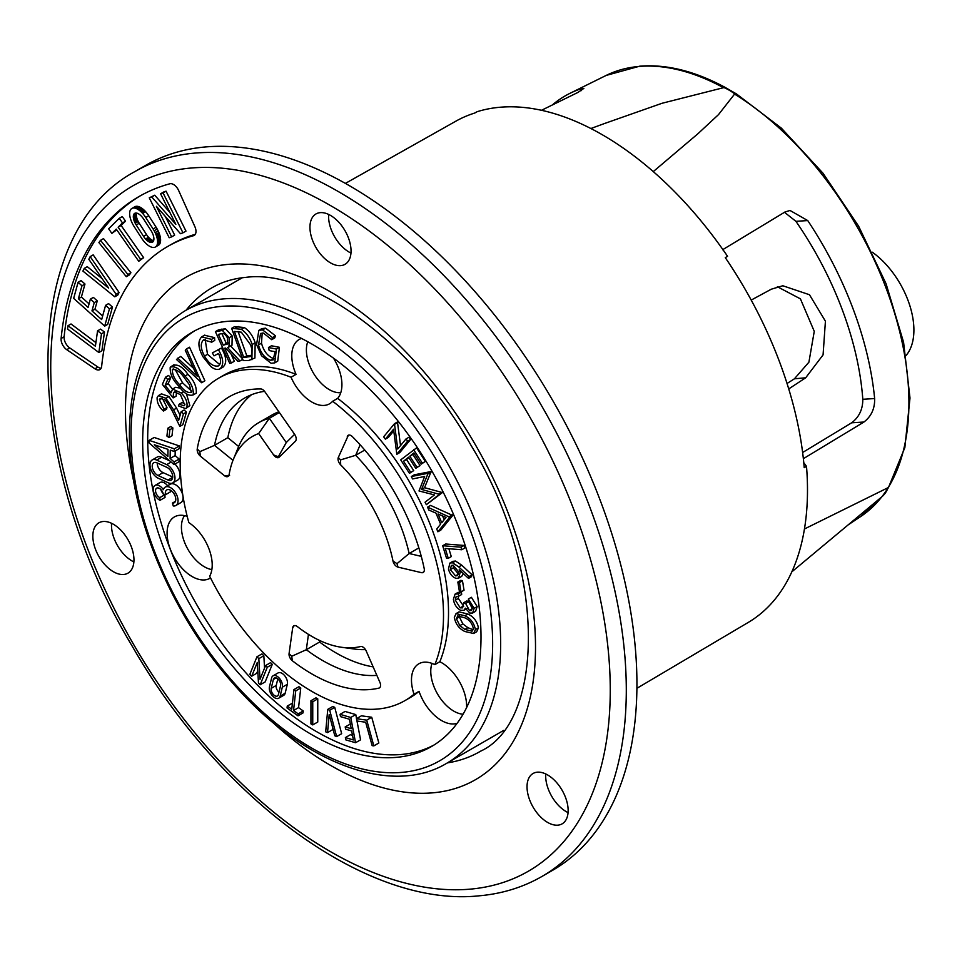 <?xml version="1.0" encoding="UTF-8"?>
<svg xmlns="http://www.w3.org/2000/svg" width="962" height="962" viewBox="0 0 962 962"><rect width="100%" height="100%" fill="white"/><g stroke="black" fill="none" stroke-linecap="round" stroke-linejoin="round"><path stroke-width="1.44" d="M258.489 344.913C260.594 352.789 264.574 357.9 270.418 360.269L273.148 359.944L275.108 351.707L269.216 350.577L268.458 347.522L276.419 349.038L274.723 362.878L271.116 363.275L261.52 355.736L256.565 344.612L258.838 330.363L261.844 328.631L265.572 328.162L275.553 335.894L274.699 337.951L271.693 339.694L263.42 333.056L260.594 333.453L258.489 344.913L261.496 343.181C263.6 351.046 267.58 356.168 273.424 358.537L274.435 358.634M262.205 332.972L261.496 343.181M268.458 347.522L271.464 345.779L279.425 347.306L277.729 361.135L274.723 362.878M231.638 328.343L234.644 326.611L244.288 327.525C249.338 330.916 252.958 336.003 255.158 342.773L254.918 358.008L248.725 360.473L243.23 360.618L231.638 328.343L241.282 329.269C246.332 332.66 249.952 337.734 252.152 344.504L251.9 359.74M215.404 331.649L218.422 329.906L225.385 328.727L232.191 335.978L231.998 345.262L227.537 347.559L239.935 360.954L237.963 361.423L225.577 348.028L224.663 348.244L231.337 362.999L229.738 363.371L215.404 331.649L222.378 330.471L229.172 337.71L228.992 347.005M230.712 346.007L242.592 358.85M231.024 353.92L234.343 361.255L231.337 362.999M204.509 335.233L214.574 337.626L214.742 340.44L211.736 342.171L203.439 339.875M205.146 339.43L207.515 354.317L219.805 364.634M203.571 339.802C200.204 343.23 200.517 348.653 204.509 356.048C208.838 363.564 213.468 366.859 218.386 365.933C221.248 363.564 221.284 359.427 218.506 353.523L214.009 355.856L212.361 352.898L221.44 348.016C226.539 356.818 227.056 363.191 222.98 367.135L219.973 368.879C217.28 370.166 214.141 369.312 210.57 366.294L203.066 356.878C198.004 347.655 197.595 340.957 201.816 336.784L204.822 335.053M177.705 358.165L197.15 376.178L185.269 350.24L186.508 348.953L201.647 382.756L176.479 359.451L180.712 356.433L193.554 368.326M186.508 348.953L189.514 347.21L204.894 380.76L201.647 382.756M173.232 365.476C177.742 363.961 182.66 366.907 187.951 374.338C194.011 380.555 196.777 386.832 196.26 393.157L193.254 394.889C188.756 396.332 183.874 393.326 178.643 385.894C172.559 379.749 169.757 373.521 170.226 367.207L174.026 364.682M165.536 377.2L167.737 379.497L165.139 385.401L171.068 392.809L172.607 389.045L181.289 393.049C185.894 397.787 187.746 402.537 186.844 407.311L185.702 408.658L178.439 405.904L179.185 404.208L184.007 405.82L184.74 404.954L180.447 394.648L174.423 391.895L173.473 393.037L173.148 397.895L162.374 384.379L165.536 377.2L168.554 375.457L170.755 377.753L168.146 383.658L172.499 389.105M172.607 389.045L175.613 387.301L180.615 388.203M186.484 393.903L189.851 405.567L185.702 408.658M179.185 404.208L182.203 402.465L184.957 404.208M176.479 391.306L176.154 396.152L173.148 397.895M162.325 398.256L167.003 407.515L166.498 409.295L163.48 411.027C158.97 406.95 156.854 402.441 157.143 397.498L158.465 395.586L165.969 398.292L168.975 396.56L176.575 408.104L180.11 415.319M158.465 395.586L161.484 393.855L168.975 396.56M165.969 398.292L173.569 409.836L178.679 420.286L181.145 411.736L184.151 410.004L186.472 412.109L182.852 424.675L179.846 426.419L171.982 410.365L165.488 400.132L160.317 398.376L159.391 399.675L161.977 398.172M170.839 426.479L172.895 427.958L171.982 435.798L168.975 437.542L166.919 436.063L167.833 428.222L170.839 426.479M456.048 613.6L459.054 611.856L467.869 614.021C473.569 616.618 477.08 621.236 478.427 627.849L476.671 631.757L473.665 633.489L464.862 631.493C459.151 628.775 455.639 624.085 454.329 617.424L456.048 613.6L464.862 615.752C470.562 618.362 474.074 622.967 475.408 629.593L473.665 633.489M466.907 608.585L463.888 610.329L460.606 610.317C456.553 608.008 454.148 604.328 453.403 599.266L455.062 594.131L458.417 593.879L458.646 596.236L456.048 596.813L455.327 600.144L460.209 607.852L462.59 607.864L463.828 602.669L465.644 603.463L469.492 610.545L471.2 610.581L472.234 607.503L468.626 601.49L468.386 599.025L471.392 597.294L477.164 606.601L475.601 611.303L472.595 613.047L469.733 613.047L465.38 608.164L463.973 610.281L465.897 609.174M455.062 594.131L458.068 592.388L461.423 592.135L461.664 594.504L458.646 596.236M458.453 596.212L458.333 598.4L463.684 606.288M463.828 602.669L466.835 600.937L468.65 601.731L472.51 608.802M460.858 580.327L462.481 580.868L464.033 590.211L461.026 591.955L459.403 591.414L457.84 582.07L460.858 580.327M449.891 563.071L452.898 561.339L455.531 561.038L461.736 565.187L472.089 574.807L471.548 576.659L468.542 578.402L459.199 569.793L460.137 572.45L458.67 578.114L456.108 578.354C452.393 577.092 449.843 574.013 448.448 569.107L449.891 563.071L452.525 562.77L458.73 566.919L469.083 576.551L468.542 578.402M463.335 573.605L461.676 576.382L458.67 578.114M448.268 558.321L446.512 558.188L442.676 545.743L445.683 544.011L463.973 545.43L464.766 548.015L461.76 549.747L445.238 548.46L448.268 558.321L451.286 556.589L448.869 548.749M427.573 507.142L430.579 505.399L452.705 515.464L440.885 530.05L437.878 531.782L436.736 529.04L440.584 524.146L435.966 513.119L428.763 509.992L427.573 507.142L449.699 517.195L437.878 531.782M414.297 474.795L431.156 471.536L424.531 487.686L442.412 492.568L426.358 504.689L425.036 502.236L434.427 494.925L419.011 490.957L424.651 476.467L412.578 478.944L411.291 476.527L414.297 474.795M416.594 447.859L425.372 461.435L421.103 464.177L413.852 452.97L409.824 456.18L412.842 454.449L420.033 465.56L415.764 468.302L408.573 457.19L403.523 461.219L406.529 459.487L413.72 470.598L409.451 473.352L400.721 459.86L416.594 447.859M414.129 453.415L412.842 454.449M408.85 457.623L406.529 459.487M394.468 423.701L397.715 449.013L406 438.949L407.66 441.137L396.825 454.292L393.554 429.208L385.365 439.141L383.634 436.844L394.468 423.701L397.474 421.957L400.529 445.598M406 438.949L409.006 437.205L410.666 439.393L399.831 452.549L396.825 454.292M393.759 430.88L388.383 437.409L385.365 439.141M194.769 330.784A239.225 138.119 -120 0 0 161.255 523.28A239.225 138.119 -120 0 0 316.859 731.805A239.225 138.119 -120 0 0 433.934 745.057M298.004 715.824L303.018 712.926L303.234 710.978L298.557 707.623L300.757 687.974L298.966 686.688L293.951 689.586L291.751 709.234L287.265 706.024L287.049 707.96L298.004 715.824L298.22 713.876L303.234 710.978M292.424 703.222L287.265 706.024M317.761 722.017L317.761 698.869L315.957 697.823L310.942 700.721L310.942 723.869L312.746 724.915L317.761 722.017M327.525 732.611L329.208 714.441L334.8 735.786L336.64 736.591L329.725 710.245L327.753 709.379L325.685 731.805L327.525 732.611L332.539 729.713L332.708 727.825M336.64 736.591L341.654 733.693L334.74 707.347L332.768 706.493L327.753 709.379M356.541 718.626L355.772 714.574L345.057 711.447L340.043 714.333L340.476 716.606L349.434 719.227L351.226 728.679L345.19 726.911L345.623 729.184L351.659 730.952L353.367 739.946L345.382 737.601L345.815 739.874L355.555 742.724L350.757 717.472L340.043 714.333M355.555 742.724L360.57 739.838L356.866 720.37M352.489 735.329L350.396 734.715L345.382 737.601M350.348 724.061L345.19 726.911M371.729 717.243L361.423 715.812L356.409 718.698L357.046 721.019L365.668 722.221L372.15 745.658L373.833 745.899L378.848 743.001L371.729 717.243L366.726 720.141L356.409 718.698M278.703 698.208L283.718 695.31A7.804 4.497 -120 0 0 285.173 693.217L287.337 684.307A7.804 4.497 -120 0 0 281.986 673.316A7.804 4.497 -120 0 0 278.078 672.931L273.064 675.829A7.804 4.497 -120 0 0 271.609 677.969L269.456 686.832A7.804 4.497 -120 0 0 274.807 697.823A7.804 4.497 -120 0 0 278.703 698.208A7.804 4.497 -120 0 0 280.158 696.103L282.323 687.193A7.804 4.497 -120 0 0 276.972 676.214A7.804 4.497 -120 0 0 273.064 675.829M174.062 464.586L174.11 461.94L170.106 458.477L170.262 450.12L174.29 451.479L179.305 448.581L179.353 445.935L154.173 437.469L149.158 440.368L149.11 442.941L174.062 464.586L179.076 461.688L179.124 459.042L175.12 455.579L175.204 450.95M251.707 676.202L257.299 662.433L258.477 683.08L260.173 684.788L267.28 667.243L265.596 665.536L260.017 679.292L258.826 658.657L256.962 656.769L249.855 674.314L251.707 676.202L256.722 673.304L257.768 670.73M264.55 668.109L263.841 655.759L261.977 653.883L256.962 656.769M260.173 684.788L265.175 681.89L272.294 664.345L270.611 662.638L265.596 665.536M165.44 494.757A7.419 4.281 60 0 1 166.835 489.886A7.419 4.281 60 0 1 170.551 490.247A7.419 4.281 60 0 1 175.397 496.789A7.419 4.281 60 0 1 174.254 502.741A7.419 4.281 60 0 1 172.451 503.066L173.268 505.964A10.618 6.133 -120 0 0 175.854 505.507A10.618 6.133 -120 0 0 177.477 496.993A10.618 6.133 -120 0 0 170.551 487.65A10.618 6.133 -120 0 0 165.236 487.121A10.618 6.133 -120 0 0 163.348 489.694A8.706 5.026 -120 0 0 159.451 485.822A8.706 5.026 -120 0 0 155.098 485.389A8.706 5.026 -120 0 0 153.764 492.364A8.706 5.026 -120 0 0 159.451 500.036A8.706 5.026 -120 0 0 160.017 500.336L159.8 497.619A5.519 3.187 60 0 1 159.451 497.426A5.519 3.187 60 0 1 155.844 492.568A5.519 3.187 60 0 1 156.686 488.155A5.519 3.187 60 0 1 159.451 488.419A5.519 3.187 60 0 1 163.239 494.083L165.44 494.757L170.454 491.859A7.419 4.281 60 0 1 170.31 490.127M160.017 500.336L165.019 497.438L164.815 494.721A5.519 3.187 60 0 1 164.454 494.54A5.519 3.187 60 0 1 164.201 494.372M163.095 493.47A5.519 3.187 60 0 1 160.81 489.49M167.616 485.75A8.706 5.026 -120 0 0 164.454 482.924A8.706 5.026 -120 0 0 160.113 482.491L155.098 485.389M175.854 505.507L180.868 502.609A10.618 6.133 -120 0 0 182.491 494.107A10.618 6.133 -120 0 0 175.565 484.752A10.618 6.133 -120 0 0 170.25 484.223L165.236 487.121M172.787 482.912A10.618 6.133 -120 0 0 174.411 474.398A10.618 6.133 -120 0 0 167.472 465.043A10.618 6.133 -120 0 0 166.679 464.634L156.686 460.089A10.618 6.133 -120 0 0 152.164 459.98A10.618 6.133 -120 0 0 150.541 468.482A10.618 6.133 -120 0 0 157.479 477.837A10.618 6.133 -120 0 0 158.273 478.246L168.266 482.792A10.618 6.133 -120 0 0 172.787 482.912L177.79 480.014A10.618 6.133 -120 0 0 174.964 464.069M169.781 460.87L161.7 457.203A10.618 6.133 -120 0 0 157.179 457.082L152.164 459.98M301.539 338.456A35.45 20.467 -120 0 0 299.134 339.502A35.45 20.467 -120 0 0 296.055 374.35A186.195 107.504 -120 0 0 223.761 375.228L218.747 378.126A186.195 107.504 -120 0 0 188.853 522.619A35.45 20.467 -120 0 1 209.656 576.238A186.195 107.504 -120 0 0 311.844 691.401A186.195 107.504 -120 0 0 404.942 700.613A186.195 107.504 -120 0 0 414.033 694.227L419.047 691.329A35.45 20.467 -120 0 0 441.558 720.55A35.45 20.467 -120 0 0 457.154 723.268M466.594 707.611A35.45 20.467 -120 0 0 441.558 662.662A35.45 20.467 -120 0 0 439.85 661.736A186.195 107.504 -120 0 0 337.662 398.364A35.45 20.467 -120 0 0 333.477 358.129M404.942 700.613L409.956 697.727A186.195 107.504 -120 0 0 419.047 691.329M187.205 516.378A35.45 20.467 -120 0 0 174.435 516.907A35.45 20.467 -120 0 0 168.999 545.322A35.45 20.467 -120 0 0 192.16 576.563A35.45 20.467 -120 0 0 209.884 578.318A35.45 20.467 -120 0 0 210.51 577.921M167.989 449.35L167.869 456.529L154.293 444.757L167.929 449.338M294.264 625.637L292.688 627.765A5.676 3.271 60 0 1 293.013 626.683A5.676 3.271 60 0 1 293.819 625.817A5.676 3.271 60 0 1 297.342 626.575A118.831 68.615 60 0 0 341.823 647.318A118.831 68.615 60 0 0 360.558 646.548A5.676 3.271 60 0 1 366.209 650.997L379.894 682.323A5.676 3.271 60 0 1 380.206 687.048A5.676 3.271 60 0 1 379.413 687.914A5.676 3.271 60 0 1 378.884 688.119L379.449 687.89M364.766 450.048L355.687 455.291L340.548 459.908L338.311 457.467L348.388 435.185M360.137 444.805L355.687 455.291A127.621 73.689 -120 0 1 404.401 536.339A127.621 73.689 -120 0 1 409.139 553.511L397.005 563.672L392.989 561.002A5.676 3.271 -120 0 0 393.217 561.892A5.676 3.271 -120 0 0 398.003 567.123L397.005 563.672M423.424 572.282L421.464 572.655A5.676 3.271 -120 0 0 423.16 572.462A5.676 3.271 -120 0 0 424.194 568.554A164.779 95.142 -120 0 0 417.448 543.482A164.779 95.142 -120 0 0 352.417 436.664A5.676 3.271 -120 0 0 348.184 435.293A5.676 3.271 -120 0 0 347.282 436.351M258.802 422.619A127.621 73.689 60 0 1 269.348 418.278L258.658 433.549A118.831 68.615 -120 0 0 233.345 459.427L238.311 447.294A127.621 73.689 60 0 1 258.802 422.619L272.102 414.947A127.621 73.689 60 0 1 278.872 411.784M251.551 394.721A155.988 90.055 -120 0 0 227.826 437.674L238.648 446.476M278.98 692.243A5.243 3.03 60 0 1 276.214 685.449L277.814 678.895M439.85 661.736L434.836 664.634A35.45 20.467 -120 0 0 418.819 663.792A35.45 20.467 -120 0 0 414.033 694.227M777.38 286.748L800.42 298.857L814.261 331.349L808.91 362.169L794.432 378.8L787.036 383.489M788.732 388.913L805.675 377.801L823.075 354.882L825.42 321.2L809.475 294.733L782.827 285.762L771.296 289.201L751.202 300.084M184.536 515.632A32.335 18.663 -120 0 0 188.083 549.615A32.335 18.663 -120 0 0 211.856 569.612M307.78 341.75A32.335 18.663 -120 0 0 306.421 351.407A32.095 18.531 -120 0 0 308.85 363.323L308.85 363.323A32.335 18.663 -120 0 0 335.125 392.111A32.335 18.663 -120 0 0 340.776 392.664M373.148 666.858A155.988 90.055 -120 0 1 319.6 642.027L306.313 649.711A155.988 90.055 -120 0 0 376.863 675.372M311.844 734.703A239.225 138.119 -120 0 0 431.457 746.548A239.225 138.119 -120 0 0 468.133 554.846A239.225 138.119 -120 0 0 311.844 344.035A239.225 138.119 -120 0 0 192.232 332.191A239.225 138.119 -120 0 0 155.555 523.893A239.225 138.119 -120 0 0 311.844 734.703M329.725 710.245L334.74 707.347M338.311 457.467A5.676 3.271 -120 0 0 338.408 461.171A5.676 3.271 -120 0 0 340.668 464.874A118.831 68.615 60 0 1 387.999 542.327A118.831 68.615 60 0 1 392.989 561.002M174.11 461.94L179.124 459.042M170.106 458.477L175.12 455.579M292.364 660.774A5.676 3.271 60 0 1 289.069 653.619L291.726 656.276L292.364 660.774A164.779 95.142 -120 0 0 378.884 688.119M291.726 656.276L306.313 649.711L308.453 634.367M258.658 433.549L273.581 454.906L277.321 456.409L278.595 456.313L286.267 442.52L294.612 434.319M279.365 412.494L269.348 418.278L286.267 442.52M278.595 456.313L279.184 457.178L295.406 441.233A5.676 3.271 -120 0 0 294.576 434.271L264.899 391.787A5.676 3.271 -120 0 0 262.518 389.502A5.676 3.271 -120 0 0 260.762 388.949A164.779 95.142 -120 0 0 197.234 448.965A5.676 3.271 -120 0 0 200.373 456.156L224.362 475.637A5.676 3.271 -120 0 0 225.156 476.19A5.676 3.271 -120 0 0 227.994 476.467A5.676 3.271 -120 0 0 229.112 474.651A118.831 68.615 -120 0 1 233.345 459.427M298.22 713.876L293.542 710.521L298.557 707.623M293.542 710.521L295.743 690.872L300.757 687.974M421.464 572.655L398.003 567.123M421.284 556.373L409.139 553.511L418.855 547.907M172.715 477.02L163.047 472.619A7.419 4.281 60 0 1 162.494 472.342A7.419 4.281 60 0 1 157.239 462.962M168.025 480.062L158.033 475.517A7.419 4.281 60 0 1 157.479 475.228A7.419 4.281 60 0 1 152.621 468.686A7.419 4.281 60 0 1 153.764 462.734A7.419 4.281 60 0 1 156.926 462.818L166.919 467.364A7.419 4.281 60 0 1 167.472 467.652A7.419 4.281 60 0 1 172.33 474.194A7.419 4.281 60 0 1 171.188 480.146A7.419 4.281 60 0 1 168.025 480.062L172.691 477.368M312.746 724.915L312.746 701.755L317.761 698.869M174.29 451.479L174.338 448.821L179.353 445.935M278.415 694.552A5.243 3.03 60 0 1 277.429 695.995A5.243 3.03 60 0 1 274.807 695.73A5.243 3.03 60 0 1 271.212 688.347L273.364 679.473A5.243 3.03 60 0 1 274.35 678.042A5.243 3.03 60 0 1 276.972 678.294A5.243 3.03 60 0 1 280.567 685.69L278.415 694.552M258.826 658.657L263.841 655.759M295.743 690.872L293.951 689.586M373.833 745.899L366.726 720.141M264.574 391.342A155.988 90.055 -120 0 0 244.613 398.064A155.988 90.055 -120 0 0 214.526 445.358L227.826 437.674M434.836 664.634A186.195 107.504 -120 0 0 332.648 401.262A35.45 20.467 -120 0 1 329.569 403.799A35.45 20.467 -120 0 1 311.844 402.044A35.45 20.467 -120 0 1 291.041 377.236A186.195 107.504 -120 0 0 218.747 378.126M273.581 454.906A5.676 3.271 -120 0 0 275.962 457.19A5.676 3.271 -120 0 0 278.8 457.479A5.676 3.271 -120 0 0 279.184 457.178M292.688 627.765L289.069 653.619M872.342 252.212A66.366 38.312 60 0 1 913.9 330.038A66.366 38.312 60 0 1 906.06 355.495M365.464 649.603A127.621 73.689 60 0 1 354.81 649.085L341.823 647.318M174.338 448.821L149.158 440.368M319.6 642.027L319.817 640.56M291.041 377.236L296.055 374.35M312.746 701.755L310.942 700.721M340.668 464.874L340.548 459.908M197.234 448.965L199.831 451.659L214.526 445.358L232.984 460.341M199.831 451.659L200.373 456.156M350.757 717.472L355.772 714.574M267.28 667.243L272.294 664.345M224.362 475.637L229.581 475.444M159.8 497.619L164.815 494.721M172.451 503.066L175.445 501.334M337.662 398.364L332.648 401.262M791.822 571.849L882.07 496.608L888.551 487.433L804.448 528.98M803.775 462.698L806.505 466.354L804.22 467.676A290.163 167.532 -120 0 0 725.276 257.636L727.561 256.313A290.139 167.508 -120 0 0 602.332 134.764A290.139 167.508 -120 0 0 477.104 111.712L474.783 113.023A290.163 167.532 -120 0 0 455.844 121.188L345.394 183.393M545.767 773.977A29.076 16.787 -120 0 0 568.061 812.601M111.568 523.292A29.076 16.787 -120 0 0 133.874 561.916M328.667 214.442A29.076 16.787 -120 0 0 350.974 253.066M542.003 876.43L552.633 870.297A406.986 234.981 -120 0 0 636.928 683.982A406.986 234.981 -120 0 0 459.271 274.41A406.986 234.981 -120 0 0 145.659 165.368L135.029 171.513A406.986 234.981 -120 0 1 194.625 153.114A406.986 234.981 -120 0 1 626.298 690.115A406.986 234.981 -120 0 1 542.003 876.43C523.112 887.289 502.248 893.746 479.401 895.79C367.676 907.936 220.514 800.059 132.6 646.825C20.863 461.207 17.809 234.283 135.029 171.513M527.032 786.808A29.076 16.787 60 0 1 533.056 773.496A29.076 16.787 60 0 1 555.459 781.288A29.076 16.787 60 0 1 568.145 810.545A29.076 16.787 60 0 1 562.133 823.845A29.076 16.787 60 0 1 539.73 816.065A29.076 16.787 60 0 1 527.032 786.808M92.845 536.123A29.076 16.787 60 0 1 98.858 522.823A29.076 16.787 60 0 1 121.26 530.603A29.076 16.787 60 0 1 133.958 559.86A29.076 16.787 60 0 1 127.934 573.172A29.076 16.787 60 0 1 105.531 565.379A29.076 16.787 60 0 1 92.845 536.123M309.944 227.272A29.076 16.787 60 0 1 315.957 213.961A29.076 16.787 60 0 1 338.359 221.753A29.076 16.787 60 0 1 351.046 251.01A29.076 16.787 60 0 1 345.033 264.31A29.076 16.787 60 0 1 322.631 256.529A29.076 16.787 60 0 1 309.944 227.272M66.751 349.687A8.79 5.075 -120 0 1 64.189 347.27A8.79 5.075 -120 0 1 61.111 338.492A383.309 221.308 -120 0 1 138.841 196.645A383.309 221.308 -120 0 1 169.865 183.778A8.79 5.075 -120 0 1 176.659 187.265A8.79 5.075 -120 0 1 178.643 190.512L194.865 226.635A8.79 5.075 -120 0 1 194.168 235.425A8.79 5.075 -120 0 1 193.47 235.714A325.733 188.059 -120 0 0 167.629 246.512A325.733 188.059 -120 0 0 101.647 366.342A8.79 5.075 -120 0 1 99.868 369.576A8.79 5.075 -120 0 1 94.937 368.807L66.751 349.687L69.757 347.955L97.944 367.063A8.79 5.075 -120 0 0 101.106 368.254M195.286 234.319A325.733 188.059 -120 0 0 170.635 244.769L167.629 246.512M140.356 195.791A383.309 221.308 -120 0 0 64.129 336.748A8.79 5.075 -120 0 0 67.196 345.538A8.79 5.075 -120 0 0 69.757 347.955M126.311 276.719L129.317 274.988L130.904 272.739L103.499 238.6L100.493 240.332L98.906 242.58L126.311 276.719L127.898 274.471L100.493 240.332M156.109 227.236L148.749 215.765A19.589 11.303 -120 0 0 146.717 212.951A19.589 11.303 -120 0 0 145.635 211.676A17.304 9.993 -120 0 0 144.649 210.63A18.975 10.955 -120 0 0 143.843 209.86A15.861 9.163 -120 0 0 143.025 209.151A17.869 10.317 -120 0 0 142.424 208.682A14.538 8.393 -120 0 0 141.823 208.237A16.498 9.524 -120 0 0 141.21 207.828A13.528 7.804 -120 0 0 140.62 207.479A15.248 8.802 -120 0 0 140.043 207.167A12.554 7.251 -120 0 0 139.454 206.902A13.961 8.057 -120 0 0 138.889 206.674A11.821 6.83 -120 0 0 138.167 206.457A12.422 7.167 -120 0 0 137.458 206.325A10.81 6.241 -120 0 0 136.628 206.277A11.316 6.53 -120 0 0 136.003 206.337A10.029 5.796 -120 0 0 135.293 206.529A10.414 6.012 -120 0 0 134.824 206.758L131.818 208.489A10.414 6.012 -120 0 0 131.193 208.958A9.969 5.76 -120 0 0 130.363 210.053A11.917 6.878 -120 0 0 130.159 210.51A10.137 5.856 -120 0 0 129.93 211.159A12.446 7.191 -120 0 0 129.774 211.893A10.666 6.157 -120 0 0 129.69 212.494A14.021 8.093 -120 0 0 129.642 213.107A11.4 6.578 -120 0 0 129.629 213.756A15.151 8.754 -120 0 0 129.654 214.442A12.314 7.107 -120 0 0 129.726 215.151A16.619 9.596 -120 0 0 129.81 215.873A13.66 7.888 -120 0 0 130.002 216.895A17.785 10.269 -120 0 0 130.243 217.929A14.947 8.622 -120 0 0 130.555 218.999A19.505 11.267 -120 0 0 130.916 220.082A16.402 9.464 -120 0 0 131.445 221.44A20.791 12.001 -120 0 0 132.059 222.823A17.677 10.209 -120 0 0 132.744 224.194A20.863 12.037 -120 0 0 134.163 226.599L141.474 237.987A19.649 11.34 -120 0 0 143.518 240.825A19.649 11.34 -120 0 0 144.204 241.642A17.821 10.281 -120 0 0 145.19 242.725A18.963 10.943 -120 0 0 145.983 243.518A16.462 9.512 -120 0 0 146.789 244.264A17.46 10.077 -120 0 0 147.595 244.925A14.923 8.622 -120 0 0 148.196 245.382A16.438 9.488 -120 0 0 148.809 245.803A13.901 8.021 -120 0 0 149.411 246.176A15.212 8.79 -120 0 0 149.988 246.5A12.903 7.443 -120 0 0 150.577 246.777A13.937 8.045 -120 0 0 151.154 247.018A12.061 6.962 -120 0 0 151.876 247.258A12.47 7.203 -120 0 0 152.597 247.414A10.931 6.313 -120 0 0 153.271 247.487A11.352 6.554 -120 0 0 154.064 247.45A10.041 5.796 -120 0 0 154.654 247.33A10.366 5.988 -120 0 0 155.399 247.006A10.366 5.988 -120 0 0 156.241 246.332A10.077 5.82 -120 0 0 157.059 244.997A12.314 7.107 -120 0 0 157.287 244.336A10.269 5.928 -120 0 0 157.443 243.602A14.009 8.081 -120 0 0 157.527 243.013A10.678 6.169 -120 0 0 157.576 242.388A15.224 8.79 -120 0 0 157.588 241.739A11.448 6.602 -120 0 0 157.564 241.053A16.715 9.656 -120 0 0 157.491 240.344A12.265 7.083 -120 0 0 157.407 239.622A17.292 9.981 -120 0 0 157.215 238.6A13.961 8.057 -120 0 0 156.974 237.566A19.288 11.135 -120 0 0 156.662 236.508A15.139 8.742 -120 0 0 156.301 235.413A21.092 12.181 -120 0 0 155.88 234.331A16.907 9.764 -120 0 0 155.159 232.672A21.26 12.278 -120 0 0 154.173 230.76A18.134 10.474 -120 0 0 153.102 228.968L145.743 217.508A19.589 11.303 -120 0 0 143.711 214.682A19.589 11.303 -120 0 0 142.629 213.408A17.304 9.993 -120 0 0 141.63 212.361A18.975 10.955 -120 0 0 140.837 211.604A15.861 9.163 -120 0 0 140.019 210.894A17.869 10.317 -120 0 0 139.418 210.413A14.538 8.393 -120 0 0 138.817 209.969A16.498 9.524 -120 0 0 138.203 209.572A13.528 7.804 -120 0 0 137.614 209.211A15.248 8.802 -120 0 0 137.025 208.898A12.554 7.251 -120 0 0 136.448 208.634A13.961 8.057 -120 0 0 135.882 208.417A11.821 6.83 -120 0 0 135.161 208.189A12.422 7.167 -120 0 0 134.452 208.057A10.81 6.241 -120 0 0 133.622 208.008A11.316 6.53 -120 0 0 132.996 208.069A10.029 5.796 -120 0 0 132.287 208.273A10.414 6.012 -120 0 0 131.818 208.489M155.399 247.006L158.417 245.262A10.366 5.988 -120 0 0 159.247 244.601A10.077 5.82 -120 0 0 160.065 243.254A12.314 7.107 -120 0 0 160.293 242.592A10.269 5.928 -120 0 0 160.462 241.871A14.009 8.081 -120 0 0 160.534 241.27A10.678 6.169 -120 0 0 160.582 240.656A15.224 8.79 -120 0 0 160.594 240.007A11.448 6.602 -120 0 0 160.57 239.322A16.715 9.656 -120 0 0 160.51 238.612A12.265 7.083 -120 0 0 160.413 237.891A17.292 9.981 -120 0 0 160.221 236.868A13.961 8.057 -120 0 0 159.981 235.834A19.288 11.135 -120 0 0 159.668 234.764A15.139 8.742 -120 0 0 159.307 233.682A21.092 12.181 -120 0 0 158.898 232.588A16.907 9.764 -120 0 0 158.165 230.928A21.26 12.278 -120 0 0 157.179 229.016A18.134 10.474 -120 0 0 156.121 227.236L153.102 228.968M104.69 326.13L107.696 324.386L112.47 307.07L108.586 303.607L105.579 305.339L101.659 319.564L91.967 310.894L94.252 302.609L90.368 299.134L88.083 307.419L78.391 298.749L81.974 285.774L78.09 282.299L73.665 298.376L104.69 326.13L109.464 308.814L105.579 305.339M89.069 303.872L81.397 297.017L84.981 284.03L81.097 280.567L78.09 282.299M102.645 316.017L94.973 309.151L97.258 300.865L93.374 297.402L90.368 299.134M114.779 296.813L117.785 295.069L119.084 292.484L93.182 254.87L90.175 256.613L88.829 259.307L108.634 288.071L84.259 268.398L82.912 271.092L114.779 296.813L116.077 294.228L90.175 256.613M102.188 278.703L87.265 266.666L84.259 268.398M138.744 261.279L143.651 257.672L121.14 225.481L125.505 221.164L122.294 216.57L119.276 218.302L108.646 228.812L111.869 233.405L116.234 229.088L138.744 261.279L140.644 259.403L118.134 227.212L122.499 222.907L119.276 218.302M111.869 233.405L116.739 229.822M182.972 232.816L185.979 231.084L166.053 191.161L163.588 192.039L160.582 193.783L175.842 224.35L151.731 196.945L149.266 197.823L169.192 237.746L171.657 236.868L156.385 206.289L180.507 233.706L182.972 232.816L163.047 192.905L160.582 193.783M171.657 236.868L174.663 235.137L165.344 216.462M169.901 212.446L154.738 195.214L149.266 197.823M95.911 342.628L71.02 323.966L68.013 325.697L67.544 329.04L98.858 352.525L101.479 333.778L97.559 330.844L95.406 346.236L68.013 325.697M98.858 352.525L101.864 350.781L104.485 332.046L100.565 329.112L97.559 330.844M130.904 272.739L127.898 274.471M151.996 232.239A12.001 6.926 -120 0 0 151.022 230.567L143.675 219.132A12.626 7.287 -120 0 0 142.364 217.316A12.626 7.287 -120 0 0 141.919 216.787A11.496 6.638 -120 0 0 141.161 215.957A12.025 6.938 -120 0 0 140.644 215.452A10.522 6.073 -120 0 0 140.127 214.983A11.243 6.494 -120 0 0 139.73 214.67A9.704 5.604 -120 0 0 139.346 214.382A10.426 6.025 -120 0 0 138.961 214.117A9.043 5.219 -120 0 0 138.576 213.877A9.656 5.58 -120 0 0 138.203 213.66A8.381 4.834 -120 0 0 137.819 213.48A8.85 5.111 -120 0 0 137.446 213.323A7.816 4.509 -120 0 0 136.977 213.179A7.949 4.594 -120 0 0 136.52 213.071A7.083 4.088 -120 0 0 136.087 213.023A7.251 4.185 -120 0 0 135.582 213.047A6.494 3.752 -120 0 0 135.197 213.131A6.662 3.848 -120 0 0 134.716 213.336A6.662 3.848 -120 0 0 134.247 213.696A6.457 3.728 -120 0 0 133.694 214.526A7.72 4.461 -120 0 0 133.538 214.947A6.626 3.824 -120 0 0 133.429 215.404A8.646 4.99 -120 0 0 133.369 215.777A6.926 3.992 -120 0 0 133.333 216.173A9.428 5.447 -120 0 0 133.321 216.57A7.407 4.281 -120 0 0 133.321 217.015A10.281 5.94 -120 0 0 133.357 217.46A7.961 4.594 -120 0 0 133.417 217.929A10.762 6.217 -120 0 0 133.526 218.566A9.019 5.207 -120 0 0 133.67 219.24A11.989 6.926 -120 0 0 133.85 219.913A9.812 5.664 -120 0 0 134.079 220.611A13.095 7.564 -120 0 0 134.343 221.308A10.75 6.205 -120 0 0 134.716 222.198A13.456 7.768 -120 0 0 135.221 223.256A12.001 6.926 -120 0 0 136.231 224.976L143.542 236.363A12.59 7.275 -120 0 0 144.853 238.179A12.59 7.275 -120 0 0 145.551 238.997A11.123 6.421 -120 0 0 146.188 239.67A12.205 7.047 -120 0 0 146.693 240.163A10.197 5.892 -120 0 0 147.222 240.62A11.496 6.638 -120 0 0 147.607 240.921A9.343 5.387 -120 0 0 147.992 241.209A10.618 6.133 -120 0 0 148.388 241.474A8.694 5.014 -120 0 0 148.773 241.702A9.812 5.664 -120 0 0 149.146 241.895A8.069 4.654 -120 0 0 149.519 242.075A8.983 5.183 -120 0 0 149.88 242.22A7.6 4.389 -120 0 0 150.349 242.352A7.985 4.618 -120 0 0 150.806 242.436A6.95 4.016 -120 0 0 151.335 242.472A7.275 4.197 -120 0 0 151.731 242.436A6.445 3.728 -120 0 0 152.2 242.304A6.674 3.86 -120 0 0 152.501 242.159A6.674 3.86 -120 0 0 152.97 241.799A6.469 3.728 -120 0 0 153.523 240.969A7.72 4.461 -120 0 0 153.679 240.548A6.626 3.824 -120 0 0 153.788 240.091A8.634 4.99 -120 0 0 153.848 239.718A6.938 4.004 -120 0 0 153.884 239.334A9.416 5.435 -120 0 0 153.896 238.925A7.419 4.281 -120 0 0 153.896 238.48A10.269 5.928 -120 0 0 153.86 238.035A7.973 4.606 -120 0 0 153.8 237.578A10.75 6.205 -120 0 0 153.692 236.929A9.031 5.219 -120 0 0 153.547 236.267A11.977 6.914 -120 0 0 153.367 235.582A9.824 5.676 -120 0 0 153.138 234.884A13.083 7.552 -120 0 0 152.874 234.187A10.762 6.217 -120 0 0 152.501 233.297A13.444 7.756 -120 0 0 151.996 232.239M136.592 213.083A7.72 4.461 -120 0 0 136.544 213.203A6.626 3.824 -120 0 0 136.436 213.66A8.646 4.99 -120 0 0 136.376 214.033A6.926 3.992 -120 0 0 136.339 214.43A9.428 5.447 -120 0 0 136.327 214.839A7.407 4.281 -120 0 0 136.339 215.272A10.281 5.94 -120 0 0 136.363 215.728A7.961 4.594 -120 0 0 136.424 216.185A10.762 6.217 -120 0 0 136.532 216.835A9.019 5.207 -120 0 0 136.676 217.496A11.989 6.926 -120 0 0 136.869 218.17A9.812 5.664 -120 0 0 137.085 218.879A13.095 7.564 -120 0 0 137.35 219.576A10.75 6.205 -120 0 0 137.722 220.454A13.456 7.768 -120 0 0 138.239 221.513A12.001 6.926 -120 0 0 139.237 223.232L136.231 224.976M139.237 223.232L146.549 234.632A12.59 7.275 -120 0 0 147.859 236.448A12.59 7.275 -120 0 0 148.557 237.265A11.123 6.421 -120 0 0 149.194 237.939A12.205 7.047 -120 0 0 149.711 238.432A10.197 5.892 -120 0 0 150.228 238.889A11.496 6.638 -120 0 0 150.613 239.189A9.343 5.387 -120 0 0 151.01 239.478A10.618 6.133 -120 0 0 151.395 239.73A8.694 5.014 -120 0 0 151.78 239.959A9.812 5.664 -120 0 0 152.152 240.163A8.069 4.654 -120 0 0 152.525 240.332A8.983 5.183 -120 0 0 152.886 240.476A7.6 4.389 -120 0 0 153.355 240.62A7.985 4.618 -120 0 0 153.631 240.68M112.47 307.07L109.464 308.814M97.258 300.865L94.252 302.609M94.973 309.151L91.967 310.894M81.397 297.017L78.391 298.749M84.981 284.03L81.974 285.774M119.084 292.484L116.077 294.228M121.14 225.481L118.134 227.212M143.651 257.672L140.644 259.403M125.505 221.164L122.499 222.907M154.738 195.214L151.731 196.945M166.053 191.161L163.047 192.905M104.485 332.046L101.479 333.778M581.288 90.644L580.026 89.105A257.395 148.605 -120 0 0 570.045 93.29A257.395 148.605 -120 0 0 552.296 104.99M580.026 89.105L583.862 88.384L577.921 92.436L541.486 110.293M722.895 87.362A254.81 147.114 -120 0 0 638.648 66.486A254.81 147.114 -120 0 0 606.144 75.433L639.61 66.21C666.329 64.021 694.792 71.056 724.999 87.314L662.024 103.283L603.715 123.797M653.282 171.597L697.775 133.874L718.506 114.61L734.571 94.096L736.495 93.951L724.819 87.229M722.57 249.759L784.98 211.989L790.042 210.474L807.743 220.575L795.911 221.32L784.475 212.289M802.621 452.501L851.659 422.799C859.102 417.147 862.818 409.307 862.806 399.29L874.638 398.545A257.395 148.605 -120 0 0 807.743 220.575M874.638 398.545C874.927 408.477 871.356 416.305 863.936 422.029L803.366 458.682M636.904 688.311L748.292 622.402A290.139 167.508 -120 0 0 806.505 466.354M862.806 399.29A239.803 138.444 -120 0 0 840.728 305.688A239.803 138.444 -120 0 0 795.911 221.32M431.986 663.407A32.576 18.807 -120 0 0 438.227 695.153A32.576 18.807 -120 0 0 463.059 714.237M407.66 441.137L410.666 439.393M394.829 424.182L397.835 422.45M403.523 461.219L410.714 472.33L413.72 470.598M410.714 472.33L409.451 473.352M409.824 456.18L417.015 467.304L420.033 465.56M417.015 467.304L415.764 468.302M413.588 449.591L422.366 463.167L425.372 461.435M422.366 463.167L421.103 464.177M411.291 476.527L428.15 473.28L421.524 489.43L439.393 494.312L442.412 492.568M439.393 494.312L426.358 504.689M439.177 493.903L442.183 492.159M421.524 489.43L424.531 487.686M428.355 473.677L431.361 471.945M428.15 473.28L431.156 471.536M441.726 522.763L445.995 517.448L438.071 514.009L441.726 522.763M449.434 516.57L452.441 514.838M449.699 517.195L452.705 515.464M442.628 515.993L444.191 519.708M442.676 545.743L460.954 547.162L463.973 545.43M460.954 547.162L461.76 549.747M458.333 571.464L453.114 565.235L451.37 565.415L450.324 569.636L455.531 575.865L457.251 575.697L458.333 571.464M469.083 576.551L472.089 574.807M452.525 562.77L455.531 561.038M460.137 572.45L461.339 571.765M455.531 575.865L458.345 574.242M453.27 565.283L453.33 567.905L458.537 574.122M450.324 569.636L453.33 567.905M457.84 582.07L459.463 582.599L462.481 580.868M459.463 582.599L461.026 591.955M469.492 610.545L472.198 608.982M465.644 603.463L468.65 601.731M460.209 607.852L463.215 606.12M455.327 600.144L458.333 598.4M458.417 593.879L461.423 592.135M468.386 599.025L474.158 608.345L477.164 606.601M474.158 608.345L472.595 613.047M464.874 617.844L457.72 615.908L456.385 618.674L459.836 625.625L464.874 629.413L472.077 631.192L473.352 628.475C472.15 623.304 469.312 619.768 464.874 617.844M464.862 615.752L467.869 614.021M475.408 629.593L478.427 627.849M459.595 615.62L459.391 616.943L462.842 623.893L467.881 627.681L473.172 629.761M456.385 618.674L459.391 616.943M459.836 625.625L462.842 623.893M464.874 629.413L467.881 627.681M167.833 428.222L169.889 429.701L172.895 427.958M169.889 429.701L168.975 437.542M159.391 399.675L163.997 409.247L167.003 407.515M181.145 411.736L183.465 413.84L186.472 412.109M183.465 413.84L179.846 426.419M163.997 409.247L163.48 411.027M173.473 393.037L175.842 391.678M186.844 407.311L189.851 405.567M181.289 393.049L183.814 391.594M165.139 385.401L168.146 383.658M167.737 379.497L170.755 377.753M170.226 367.207C174.735 365.692 179.641 368.65 184.945 376.07C191.005 382.287 193.771 388.564 193.254 394.889L196.26 393.157M179.557 384.584C183.646 390.524 187.566 393.145 191.306 392.46L189.418 384.788L184.127 377.477C180.014 371.633 176.082 369.023 172.342 369.673C172.33 374.831 174.735 379.81 179.557 384.584L182.576 382.852L191.666 391.197M172.823 369.192L173.533 368.987M184.945 376.07L187.951 374.338M175 369.228L182.576 382.852M201.888 382.503L204.894 380.76M204.641 335.161L201.635 336.892L211.568 339.358L214.574 337.626M212.361 352.898L221.44 348.016M218.434 349.747C223.533 358.549 224.038 364.923 219.973 368.879M204.509 356.048L207.515 354.317M211.568 339.358L211.736 342.171M218.398 334.367L223.268 345.154L227.405 344.035L227.525 338.107C225.661 334.391 223.557 332.924 221.212 333.706L218.398 334.367M239.935 360.954L242.761 359.319M229.172 337.71L232.191 335.978M222.378 330.471L225.385 328.727M221.837 333.586L226.286 343.422L228.307 342.965M223.268 345.154L226.286 343.422M226.034 344.54L228.15 343.326M243.783 357.527L250.469 356.505C252.513 353.824 252.501 349.855 250.421 344.588L241.33 332.191L234.427 331.445L243.783 357.527L246.801 355.796L251.286 355.543M252.152 344.504L255.158 342.773M241.282 329.269L244.288 327.525M238.059 331.457L246.801 355.796M258.838 330.363L262.566 329.894L265.572 328.162M262.566 329.894L272.547 337.638L275.553 335.894M276.419 349.038L279.425 347.306M270.418 360.269L273.424 358.537M272.547 337.638L271.693 339.694M794.432 378.8L805.675 377.801M492.64 643.746A255.676 147.619 -120 0 0 311.844 330.603A255.676 147.619 -120 0 0 131.048 434.992A255.676 147.619 -120 0 0 311.844 748.135A255.676 147.619 -120 0 0 492.64 643.746M500.661 643.746A261.351 150.89 -120 0 0 386.58 380.736A261.351 150.89 -120 0 0 185.185 310.714C148.545 333.441 129.954 374.098 129.389 432.672C128.667 512.746 171.116 614.682 234.043 684.595C302.212 762.625 390.873 796.885 446.524 763.395A261.351 150.89 -120 0 0 500.661 643.746M156.686 460.089L161.7 457.203M158.033 475.517L163.047 472.619M273.364 679.473L276.082 677.909M280.158 696.103L285.173 693.217M282.323 687.193L287.337 684.307M166.679 464.634L171.152 462.061M271.212 688.347L276.214 685.449M882.07 496.608A51.659 29.822 -120 0 0 885.329 493.013A51.659 29.822 -120 0 0 887.806 488.431M470.37 889.128A395.647 228.427 -120 0 0 572.775 506.962A395.647 228.427 -120 0 0 190.608 168.073A395.647 228.427 -120 0 0 88.215 550.24A395.647 228.427 -120 0 0 470.37 889.128M271.837 721.584A289.947 167.4 -120 0 0 433.008 792.808A289.947 167.4 -120 0 0 508.044 512.746A289.947 167.4 -120 0 0 227.982 264.394A289.947 167.4 -120 0 0 134.043 482.912M193.47 235.714L194.769 234.968M94.937 368.807L97.944 367.063M61.111 338.492L64.129 336.748M160.065 243.254L157.059 244.997M159.247 244.601L156.241 246.332M160.293 242.592L157.287 244.336M160.462 241.871L157.443 243.602M160.534 241.27L157.527 243.013M160.582 240.656L157.576 242.388M160.594 240.007L157.588 241.739M160.57 239.322L157.564 241.053M160.51 238.612L157.491 240.344M160.413 237.891L157.407 239.622M160.221 236.868L157.215 238.6M159.981 235.834L156.974 237.566M159.668 234.764L156.662 236.508M159.307 233.682L156.301 235.413M158.898 232.588L155.88 234.331M158.165 230.928L155.159 232.672M157.179 229.016L154.173 230.76M148.749 215.765L145.743 217.508M145.635 211.676L142.629 213.408M144.649 210.63L141.63 212.361M143.843 209.86L140.837 211.604M143.025 209.151L140.019 210.894M142.424 208.682L139.418 210.413M141.823 208.237L138.817 209.969M141.21 207.828L138.203 209.572M140.62 207.479L137.614 209.211M140.043 207.167L137.025 208.898M139.454 206.902L136.448 208.634M138.889 206.674L135.882 208.417M138.167 206.457L135.161 208.189M137.458 206.325L134.452 208.057M136.628 206.277L133.622 208.008M136.003 206.337L132.996 208.069M135.293 206.529L132.287 208.273M136.339 214.43L133.333 216.173M136.376 214.033L133.369 215.777M153.114 241.63L151.731 242.436M153.343 241.306L151.335 242.472M153.571 240.837L150.806 242.436M153.355 240.62L150.349 242.352M152.886 240.476L149.88 242.22M152.525 240.332L149.519 242.075M152.152 240.163L149.146 241.895M151.78 239.959L148.773 241.702M151.395 239.73L148.388 241.474M151.01 239.478L147.992 241.209M150.613 239.189L147.607 240.921M150.228 238.889L147.222 240.62M149.711 238.432L146.693 240.163M149.194 237.939L146.188 239.67M148.557 237.265L145.551 238.997M146.549 234.632L143.542 236.363M138.239 221.513L135.221 223.256M137.722 220.454L134.716 222.198M137.35 219.576L134.343 221.308M137.085 218.879L134.079 220.611M136.869 218.17L133.85 219.913M136.676 217.496L133.67 219.24M136.532 216.835L133.526 218.566M136.424 216.185L133.417 217.929M136.363 215.728L133.357 217.46M136.339 215.272L133.321 217.015M136.327 214.839L133.321 216.57M136.436 213.66L133.429 215.404M136.544 213.203L133.538 214.947M136.279 213.047L133.694 214.526M135.269 213.107L134.247 213.696M447.414 762.878A267.821 154.629 -120 0 0 480.735 751.106C543.41 722.258 548.22 571.897 471.272 445.767C412.133 340.295 309.151 268.602 245.599 277.393C233.369 278.535 222.475 281.806 212.915 287.229A267.821 154.629 -120 0 0 186.063 310.209M887.613 488.54A254.81 147.114 -120 0 0 734.571 94.096M851.659 422.799L863.936 422.029M734.74 93.915A51.659 29.822 -120 0 0 728.992 90.079A51.659 29.822 -120 0 0 723.256 87.289M848.111 524.915L860.774 516.474A254.81 147.114 -120 0 0 881.781 496.849M458.73 566.919L461.736 565.187M173.569 409.836L176.575 408.104M218.578 330.892L221.585 329.148M235.221 328.246L238.239 326.515M245.791 357.479L248.797 355.736M503.631 730.423L446.524 763.395M606.144 75.433L570.045 93.29M605.014 123.328L590.884 128.523M888.347 487.818L904.857 447.583L909.992 398.04L903.583 342.292L886.086 283.79L858.633 226.214L822.979 173.196L781.36 128.138L736.399 93.891M860.774 516.474L882.479 496.176M242.28 277.753L185.185 310.714"/></g></svg>
